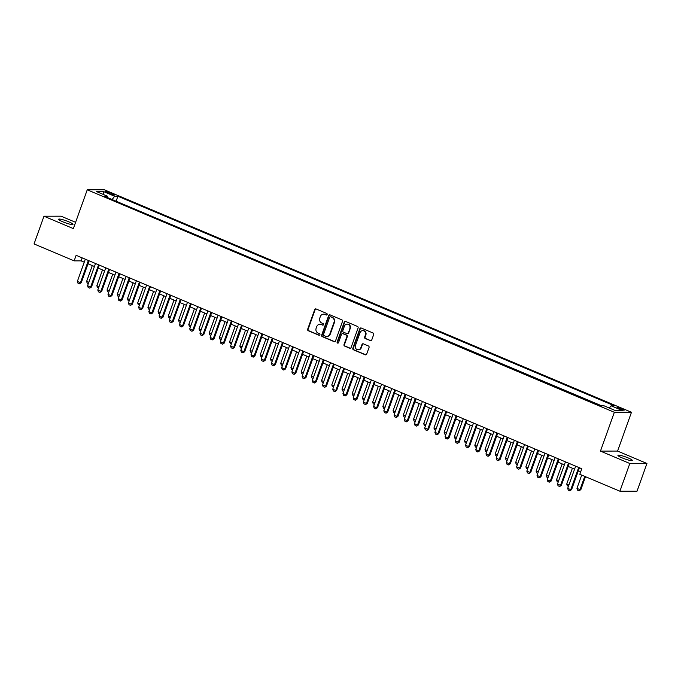 <?xml version="1.0" encoding="UTF-8"?>
<svg xmlns="http://www.w3.org/2000/svg" width="681" height="681" viewBox="0 0 681 681"><rect width="100%" height="100%" fill="white"/><g stroke="black" fill="none" stroke-linecap="round" stroke-linejoin="round"><path stroke-width="1.02" d="M327.152 314.52A0.817 0.749 -90.1 0 0 326.727 313.456L316.078 308.961A1.166 1.073 -90.1 0 0 314.682 309.625L307.667 329.221A1.166 1.073 -90.1 0 0 308.28 330.728L318.929 335.231A0.817 0.749 -90.1 0 0 319.908 334.763A0.817 0.749 -90.1 0 0 319.483 333.707L318.104 333.12A3.737 3.439 -90.1 0 1 316.137 328.285L316.725 326.65A3.737 3.439 -90.1 0 1 321.177 324.522L322.556 325.101A0.817 0.749 -90.1 0 0 323.535 324.641A0.817 0.749 -90.1 0 0 323.1 323.577L321.721 322.998A3.737 3.439 -90.1 0 1 319.764 318.163L320.351 316.529A3.737 3.439 -90.1 0 1 324.803 314.401L326.182 314.98A0.817 0.749 -90.1 0 0 327.152 314.52M628.069 457.879A7.61 1.073 19.7 0 0 617.939 455.317A7.61 1.073 19.7 0 0 622.145 457.887A7.61 1.073 19.7 0 0 632.274 460.45A7.61 1.073 19.7 0 0 628.069 457.879M68.781 221.81A7.61 1.073 19.7 0 0 58.651 219.248A7.61 1.073 19.7 0 0 62.856 221.819A7.61 1.073 19.7 0 0 72.986 224.381A7.61 1.073 19.7 0 0 68.781 221.81M622.145 408.821A3.805 0.536 19.7 0 0 617.08 407.544A3.805 0.536 19.7 0 0 619.182 408.821A3.805 0.536 19.7 0 0 624.247 410.107A3.805 0.536 19.7 0 0 622.145 408.821M370.328 340.696A1.166 1.073 -90.1 0 0 371.724 340.032L373.69 334.533A1.166 1.073 -90.1 0 0 373.077 333.026L361.245 328.029A1.166 1.073 -90.1 0 0 359.849 328.693L352.835 348.289A1.166 1.073 -90.1 0 0 353.448 349.796L365.28 354.792A1.166 1.073 -90.1 0 0 366.676 354.129L369.051 347.489A1.166 1.073 -90.1 0 0 368.438 345.974L363.373 343.837A1.166 1.073 -90.1 0 0 361.986 344.501L360.802 347.795A3.124 2.877 -90.1 0 1 358.129 349.787A3.124 2.877 -90.1 0 1 355.439 345.531L360.062 332.634A3.124 2.877 -90.1 0 1 362.735 330.643A3.124 2.877 -90.1 0 1 365.425 334.899L364.65 337.044A1.166 1.073 -90.1 0 0 365.263 338.559L370.796 340.696A1.166 1.073 -90.1 0 0 370.949 340.747M600.455 451.094L629.823 463.497L619.897 491.214L637.024 491.197L646.95 463.48L617.582 451.077L631.474 412.269L614.347 412.286L600.455 451.094L617.582 451.077M75.6 222.312L61.103 216.2L43.976 216.218L73.344 228.612L87.245 189.803L614.347 412.286M43.976 216.218L34.05 243.934L74.144 260.857L81.09 260.857L84.24 262.185M619.897 491.214L579.803 474.291L581.787 468.749L76.127 255.315L74.144 260.857M342.509 321.372A1.166 1.073 -90.1 0 0 341.896 319.857L330.064 314.869A1.166 1.073 -90.1 0 0 328.668 315.533L321.653 335.12A1.166 1.073 -90.1 0 0 322.266 336.635L334.099 341.632A1.166 1.073 -90.1 0 0 335.495 340.96L342.509 321.372M345.65 321.449L357.482 326.437A1.166 1.073 -90.1 0 1 358.095 327.953L351.081 347.548A1.166 1.073 -90.1 0 1 349.693 348.212L344.629 346.076A1.166 1.073 -90.1 0 1 344.016 344.56L346.859 336.618A1.166 1.073 -90.1 0 0 346.246 335.103L342.883 333.69A1.166 1.073 -90.1 0 0 341.496 334.354L338.534 342.62A0.817 0.749 -90.1 0 1 337.836 343.147A0.817 0.749 -90.1 0 1 337.129 342.032L344.263 322.113A1.166 1.073 -90.1 0 1 345.65 321.449M107.343 192.766L109.59 193.71A3.686 0.519 19.7 0 0 114.502 194.953A3.686 0.519 19.7 0 0 112.459 193.71L110.211 192.757A3.686 0.519 19.7 0 0 105.308 191.523A3.686 0.519 19.7 0 0 107.343 192.766M631.474 412.269L104.372 189.786L87.245 189.803M609.367 408.055L611.104 405.808L614.347 405.808L117.89 196.256L114.646 196.256L112.11 199.533M611.104 405.808L622.349 410.549L615.309 410.558L604.073 405.816L600.829 405.816L104.372 196.264L107.607 196.264L96.37 191.523L103.41 191.514L114.646 196.256M601.681 405.816L115.37 200.912M629.823 463.497L646.95 463.48M88.028 263.785L94.455 266.492M98.243 268.093L104.67 270.808M108.466 272.409L114.893 275.124M118.681 276.716L125.108 279.431M128.896 281.032L135.323 283.747M139.111 285.339L145.538 288.054M149.326 289.655L155.753 292.37M159.541 293.962L165.968 296.678M169.756 298.278L176.183 300.993M179.971 302.585L186.398 305.301M190.186 306.901L196.613 309.617M200.401 311.217L206.828 313.924M210.616 315.524L217.043 318.24M220.831 319.84L227.258 322.547M231.046 324.147L237.473 326.863M241.261 328.463L247.688 331.17M251.476 332.771L257.903 335.486M261.691 337.086L268.118 339.793M271.906 341.394L278.333 344.109M282.121 345.71L288.548 348.417M292.336 350.017L298.763 352.732M302.551 354.333L308.978 357.04M312.766 358.64L319.193 361.356M322.981 362.956L329.408 365.663M333.196 367.263L339.623 369.979M343.411 371.579L349.838 374.286M353.626 375.886L360.053 378.602M363.841 380.202L370.268 382.918M374.056 384.51L380.483 387.225M384.271 388.825L390.698 391.541M394.486 393.133L400.913 395.848M404.701 397.449L411.128 400.164M414.916 401.756L421.343 404.471M425.131 406.072L431.558 408.787M435.346 410.379L441.773 413.095M445.57 414.695L451.997 417.41M455.785 419.011L462.212 421.718M466 423.318L472.427 426.034M476.215 427.634L482.642 430.341M486.43 431.941L492.857 434.657M496.645 436.257L503.072 438.964M506.86 440.564L513.287 443.28M517.075 444.88L523.502 447.587M527.29 449.188L533.717 451.903M537.505 453.503L543.932 456.21M547.72 457.811L554.147 460.526M557.935 462.127L564.362 464.834M568.15 466.434L574.577 469.149M578.365 470.75L580.714 471.737M82.163 257.861L81.09 260.857M116.221 200.912L117.89 196.256M107.692 197.669L107.607 196.264M103.733 194.63L103.41 191.514M326.684 314.997A0.817 0.749 -90.1 0 1 326.642 314.98L325.263 314.401A3.737 3.439 -90.1 0 0 323.781 314.154M320.155 324.275A3.737 3.439 -90.1 0 1 321.645 324.522L323.024 325.101A0.817 0.749 -90.1 0 0 323.066 325.118M315.916 308.91A1.166 1.073 -90.1 0 0 315.141 309.625L308.127 329.221A1.166 1.073 -90.1 0 0 308.74 330.728L319.398 335.231A0.817 0.749 -90.1 0 0 319.44 335.239M329.902 314.818A1.166 1.073 -90.1 0 0 329.136 315.533L322.113 335.12A1.166 1.073 -90.1 0 0 322.726 336.635L334.558 341.632A1.166 1.073 -90.1 0 0 334.72 341.683M330.617 316.852A0.817 0.749 -90.1 0 0 329.647 317.32L323.484 334.516A0.817 0.749 -90.1 0 0 323.918 335.58L325.373 336.193A3.737 3.439 -90.1 0 0 329.825 334.065L334.03 322.309A3.737 3.439 -90.1 0 0 332.073 317.465L331.085 316.852A0.817 0.749 -90.1 0 0 330.804 316.801L330.345 316.801M326.854 336.44A3.737 3.439 -90.1 0 0 330.285 334.065L329.825 334.065M331.085 316.852L332.532 317.465A3.737 3.439 -90.1 0 1 334.499 322.309L330.285 334.065M342.73 333.63A1.166 1.073 -90.1 0 1 343.352 333.681L346.706 335.103A1.166 1.073 -90.1 0 1 347.319 336.618L344.475 344.56A1.166 1.073 -90.1 0 0 345.088 346.076L350.153 348.212A1.166 1.073 -90.1 0 0 350.315 348.263M345.497 321.398A1.166 1.073 -90.1 0 0 344.722 322.113L337.589 342.032A0.817 0.749 -90.1 0 0 338.065 343.105M349.813 328.37A3.124 2.877 -90.1 0 0 347.123 324.113A3.124 2.877 -90.1 0 0 344.45 326.105L342.815 330.651A1.166 1.073 -90.1 0 0 343.428 332.166L346.791 333.579A1.166 1.073 -90.1 0 0 348.187 332.915L350.272 328.37A3.124 2.877 -90.1 0 0 347.361 324.122M347.412 333.63A1.166 1.073 -90.1 0 0 348.646 332.915L348.187 332.915M350.272 328.37L348.646 332.915M362.964 330.651A3.124 2.877 -90.1 0 1 365.884 334.899L365.118 337.044A1.166 1.073 -90.1 0 0 365.731 338.559L370.796 340.696M358.359 349.779A3.124 2.877 -90.1 0 0 361.27 347.795L360.802 347.795M363.22 343.786A1.166 1.073 -90.1 0 0 362.445 344.501L361.27 347.795M361.083 327.978A1.166 1.073 -90.1 0 0 360.317 328.693L353.303 348.289A1.166 1.073 -90.1 0 0 353.916 349.796L365.748 354.792A1.166 1.073 -90.1 0 0 365.901 354.844M88.326 283.628L87.219 283.16L86.623 281.398L88.794 282.317M92.284 265.581L86.623 281.398M88.377 260.482L80.426 282.7L81.26 282.7L79.49 283.815L77.957 283.168L77.362 281.406L85.312 259.189M89.1 260.789L81.26 282.7M77.362 281.406L80.426 282.7L79.49 283.815M98.541 287.944L97.434 287.476L96.838 285.714L99.009 286.624M102.499 269.889L96.838 285.714M108.756 292.251L107.649 291.783L107.053 290.021L109.224 290.94M112.714 274.205L107.053 290.021M118.971 296.567L117.864 296.099L117.268 294.337L119.439 295.248M122.929 278.512L117.268 294.337M129.186 300.874L128.079 300.406L127.483 298.644L129.654 299.563M133.144 282.828L127.483 298.644M98.592 264.798L90.641 287.016L91.475 287.007L89.705 288.131L88.172 287.484L87.577 285.722L95.527 263.504M99.315 265.105L91.475 287.007M87.577 285.722L90.641 287.016L89.705 288.131M108.807 269.106L100.856 291.323L101.69 291.323L99.92 292.438L98.387 291.791L97.792 290.029L105.742 267.82M109.53 269.412L101.69 291.323M97.792 290.029L100.856 291.323L99.92 292.438M119.022 273.421L111.071 295.639L111.905 295.639L110.135 296.754L108.602 296.107L108.007 294.345L115.957 272.128M119.745 273.728L111.905 295.639M108.007 294.345L111.071 295.639L110.135 296.754M129.237 277.737L121.286 299.946L122.12 299.946L120.35 301.062L118.817 300.415L118.222 298.653L126.172 276.443M129.96 278.035L122.12 299.946M118.222 298.653L121.286 299.946L120.35 301.062M139.401 305.19L138.294 304.722L137.698 302.96L139.869 303.871M143.359 287.135L137.698 302.96M139.452 282.045L131.501 304.262L132.335 304.262L130.565 305.377L129.032 304.73L128.437 302.968L136.387 280.751M140.175 282.351L132.335 304.262M128.437 302.968L131.501 304.262L130.565 305.377M149.616 309.497L148.509 309.029L147.913 307.267L150.084 308.187M153.574 291.451L147.913 307.267M149.667 286.36L141.716 308.57L142.55 308.57L140.78 309.693L139.247 309.046L138.652 307.276L146.602 285.067M150.39 286.658L142.55 308.57M138.652 307.276L141.716 308.57L140.78 309.693M159.831 313.813L158.724 313.345L158.128 311.583L160.299 312.502M163.789 295.758L158.128 311.583M159.882 290.668L151.931 312.885L152.765 312.885L150.995 314.001L149.462 313.354L148.867 311.592L156.817 289.374M160.614 290.974L152.765 312.885M148.867 311.592L151.931 312.885L150.995 314.001M170.046 318.121L168.939 317.652L168.343 315.89L170.514 316.81M174.004 300.074L168.343 315.89M170.105 294.984L162.146 317.193L162.98 317.193L161.21 318.316L159.677 317.669L159.082 315.899L167.041 293.69M170.829 295.282L162.98 317.193M159.082 315.899L162.146 317.193L161.21 318.316M180.261 322.436L179.154 321.968L178.558 320.206L180.729 321.126M184.219 304.381L178.558 320.206M180.32 299.291L172.361 321.509L173.195 321.509L171.425 322.624L169.892 321.977L169.297 320.215L177.256 297.997M181.044 299.597L173.195 321.509M169.297 320.215L172.361 321.509L171.425 322.624M190.476 326.744L189.369 326.284L188.773 324.514L190.944 325.433M194.434 308.697L188.773 324.514M190.535 303.607L182.576 325.816L183.41 325.816L181.784 326.94L180.107 326.293L179.512 324.522L187.471 302.313M191.259 303.913L183.41 325.816M179.512 324.522L182.576 325.816L181.64 326.94M200.691 331.06L199.584 330.591L198.988 328.829L201.159 329.749M204.649 313.005L198.988 328.829M200.75 307.914L192.791 330.132L193.625 330.132L191.999 331.247L190.322 330.6L189.727 328.838L197.686 306.62M201.474 308.221L193.625 330.132M189.727 328.838L192.791 330.132L191.855 331.247M210.906 335.367L209.799 334.907L209.203 333.137L211.374 334.056M214.864 317.32L209.203 333.137M210.965 312.23L203.006 334.439L203.84 334.439L202.214 335.563L200.537 334.916L199.942 333.145L207.901 310.936M211.689 312.536L203.84 334.439M199.942 333.145L203.006 334.439L202.07 335.563M221.121 339.683L220.014 339.215L219.418 337.453L221.589 338.372M225.079 321.628L219.418 337.453M221.18 316.537L213.221 338.755L214.055 338.755L212.429 339.87L210.752 339.223L210.157 337.461L218.116 315.243M221.904 316.844L214.055 338.755M210.157 337.461L213.221 338.755L212.285 339.87M231.336 343.999L230.229 343.53L229.633 341.76L231.804 342.679M235.294 325.944L229.633 341.76M231.395 320.853L223.436 343.062L224.27 343.062L222.644 344.186L220.967 343.539L220.372 341.768L228.331 319.559M232.119 321.16L224.27 343.062M220.372 341.768L223.436 343.062L222.5 344.186M241.551 348.306L240.444 347.838L239.848 346.076L242.027 346.995M245.509 330.251L239.848 346.076M241.61 325.16L233.651 347.378L234.485 347.378L232.859 348.493L231.182 347.846L230.587 346.084L238.546 323.867M242.334 325.467L234.485 347.378M230.587 346.084L233.651 347.378L232.723 348.493M251.766 352.622L250.659 352.154L250.063 350.383L252.242 351.302M255.724 334.567L250.063 350.383M251.825 329.476L243.866 351.685L244.7 351.685L243.074 352.809L241.406 352.162L240.802 350.392L248.761 328.182M252.549 329.783L244.7 351.685M240.802 350.392L243.866 351.685L242.938 352.809M261.981 356.929L260.874 356.461L260.278 354.699L262.457 355.618M265.948 338.874L260.278 354.699M262.04 333.784L254.081 356.001L254.915 356.001L253.289 357.116L251.621 356.469L251.017 354.707L258.976 332.49M262.764 334.09L254.915 356.001M251.017 354.707L254.081 356.001L253.153 357.116M272.196 361.245L271.089 360.777L270.493 359.006L272.672 359.926M276.163 343.19L270.493 359.006M272.255 338.099L264.296 360.309L265.13 360.309L263.504 361.432L261.836 360.785L261.232 359.015L269.191 336.806M272.979 338.406L265.13 360.309M261.232 359.015L264.296 360.309L263.368 361.432M282.411 365.552L281.304 365.084L280.708 363.322L282.887 364.241M286.378 347.506L280.708 363.322M282.47 342.407L274.511 364.624L275.345 364.624L273.719 365.74L272.051 365.093L271.447 363.331L279.406 341.113M283.194 342.713L275.345 364.624M271.447 363.331L274.511 364.624L273.583 365.74M292.626 369.868L291.519 369.4L290.923 367.629L293.102 368.549M296.593 351.813L290.923 367.629M292.685 346.723L284.726 368.932L285.56 368.932L283.798 370.055L282.266 369.408L281.662 367.646L289.621 345.429M293.409 347.029L285.56 368.932M281.662 367.646L284.726 368.932L283.798 370.055M302.841 374.175L301.734 373.707L301.138 371.945L303.317 372.865M306.808 356.129L301.138 371.945M302.9 351.03L294.95 373.248L295.775 373.248L294.149 374.363L292.481 373.716L291.885 371.954L299.836 349.736M303.624 351.336L295.775 373.248M291.885 371.954L294.95 373.248L294.013 374.363M313.056 378.491L311.949 378.023L311.353 376.252L313.532 377.172M317.023 360.436L311.353 376.252M313.115 355.346L305.165 377.563L305.99 377.555L304.228 378.679L302.696 378.032L302.1 376.27L310.051 354.052M313.839 355.652L305.99 377.555M302.1 376.27L305.165 377.563L304.228 378.679M323.271 382.799L322.164 382.33L321.568 380.568L323.747 381.488M327.238 364.752L321.568 380.568M323.33 359.653L315.38 381.871L316.205 381.871L314.443 382.986L312.911 382.339L312.315 380.577L320.266 358.359M324.054 359.96L316.205 381.871M312.315 380.577L315.38 381.871L314.443 382.986M333.494 387.114L332.379 386.646L331.783 384.884L333.962 385.795M337.453 369.059L331.783 384.884M333.545 363.969L325.595 386.187L326.429 386.178L324.794 387.302L323.126 386.655L322.53 384.893L330.481 362.675M334.269 364.275L326.429 386.178M322.53 384.893L325.595 386.187L324.658 387.302M343.709 391.422L342.603 390.954L341.998 389.191L344.177 390.111M347.668 373.375L341.998 389.191M353.924 395.738L352.818 395.269L352.213 393.507L354.392 394.418M357.883 377.683L352.213 393.507M364.139 400.045L363.033 399.577L362.428 397.815L364.607 398.734M368.098 381.998L362.428 397.815M343.76 368.276L335.81 390.494L336.644 390.494L334.873 391.609L333.341 390.962L332.745 389.2L340.696 366.982M344.484 368.583L336.644 390.494M332.745 389.2L335.81 390.494L334.873 391.609M353.975 372.592L346.025 394.81L346.859 394.801L345.224 395.925L343.556 395.278L342.96 393.516L350.911 371.298M354.699 372.899L346.859 394.801M342.96 393.516L346.025 394.81L345.088 395.925M364.19 376.899L356.24 399.117L357.074 399.117L355.439 400.232L353.771 399.585L353.175 397.823L361.126 375.606M364.914 377.206L357.074 399.117M353.175 397.823L356.24 399.117L355.303 400.232M374.354 404.361L373.248 403.893L372.643 402.13L374.822 403.041M378.313 386.306L372.643 402.13M374.405 381.215L366.455 403.433L367.289 403.433L365.654 404.548L363.986 403.901L363.39 402.139L371.341 379.921M375.129 381.522L367.289 403.433M363.39 402.139L366.455 403.433L365.518 404.548M384.569 408.668L383.463 408.2L382.858 406.438L385.037 407.357M388.528 390.622L382.858 406.438M384.62 385.523L376.67 407.74L377.504 407.74L375.733 408.855L374.201 408.208L373.605 406.446L381.556 384.237M385.344 385.829L377.504 407.74M373.605 406.446L376.67 407.74L375.733 408.855M394.784 412.984L393.678 412.516L393.073 410.754L395.252 411.664M398.743 394.929L393.073 410.754M394.835 389.838L386.885 412.056L387.719 412.056L386.084 413.171L384.416 412.524L383.82 410.762L391.771 388.545M395.559 390.145L387.719 412.056M383.82 410.762L386.885 412.056L385.948 413.171M404.999 417.291L403.893 416.823L403.297 415.061L405.467 415.98M408.958 399.245L403.297 415.061M405.05 394.154L397.1 416.363L397.934 416.363L396.299 417.479L394.631 416.84L394.035 415.07L401.986 392.86M405.774 394.452L397.934 416.363M394.035 415.07L397.1 416.363L396.163 417.479M415.214 421.607L414.108 421.139L413.512 419.377L415.682 420.296M419.173 403.552L413.512 419.377M415.265 398.462L407.315 420.679L408.149 420.679L406.514 421.794L404.846 421.147L404.25 419.385L412.201 397.168M415.989 398.768L408.149 420.679M404.25 419.385L407.315 420.679L406.378 421.794M425.429 425.914L424.323 425.446L423.727 423.684L425.897 424.603M429.388 407.868L423.727 423.684M425.48 402.777L417.53 424.987L418.364 424.987L416.729 426.11L415.061 425.463L414.465 423.693L422.416 401.484M426.204 403.075L418.364 424.987M414.465 423.693L417.53 424.987L416.593 426.11M435.644 430.23L434.538 429.762L433.942 428L436.112 428.919M439.603 412.175L433.942 428M435.695 407.085L427.745 429.302L428.579 429.302L426.944 430.418L425.276 429.771L424.68 428.008L432.631 405.791M436.419 407.391L428.579 429.302M424.68 428.008L427.745 429.302L426.808 430.418M445.859 434.538L444.753 434.078L444.157 432.307L446.327 433.227M449.818 416.491L444.157 432.307M445.91 411.401L437.96 433.61L438.794 433.61L437.159 434.733L435.491 434.086L434.895 432.316L442.846 410.107M446.634 411.699L438.794 433.61M434.895 432.316L437.96 433.61L437.023 434.733M456.074 438.853L454.968 438.385L454.372 436.623L456.542 437.542M460.033 420.798L454.372 436.623M456.125 415.708L448.175 437.926L449.009 437.926L447.238 439.041L445.706 438.394L445.11 436.632L453.061 414.414M456.849 416.014L449.009 437.926M445.11 436.632L448.175 437.926L447.238 439.041M466.289 443.161L465.183 442.701L464.587 440.93L466.757 441.85M470.248 425.114L464.587 440.93M466.34 420.024L458.39 442.233L459.224 442.233L457.453 443.357L455.921 442.71L455.325 440.939L463.276 418.73M467.064 420.33L459.224 442.233M455.325 440.939L458.39 442.233L457.453 443.357M476.504 447.477L475.398 447.008L474.802 445.246L476.972 446.166M480.463 429.422L474.802 445.246M476.555 424.331L468.605 446.549L469.439 446.549L467.668 447.664L466.136 447.017L465.54 445.255L473.491 423.037M477.279 424.638L469.439 446.549M465.54 445.255L468.605 446.549L467.668 447.664M486.719 451.784L485.613 451.324L485.017 449.554L487.187 450.473M490.678 433.737L485.017 449.554M486.77 428.647L478.82 450.856L479.654 450.856L477.883 451.98L476.351 451.333L475.755 449.562L483.706 427.353M487.494 428.953L479.654 450.856M475.755 449.562L478.82 450.856L477.883 451.98M496.934 456.1L495.828 455.632L495.232 453.869L497.402 454.789M500.893 438.045L495.232 453.869M496.985 432.954L489.035 455.172L489.869 455.172L488.098 456.287L486.566 455.64L485.97 453.878L493.921 431.66M497.717 433.261L489.869 455.172M485.97 453.878L489.035 455.172L488.098 456.287M507.149 460.416L506.043 459.947L505.447 458.177L507.617 459.096M511.108 442.361L505.447 458.177M507.209 437.27L499.25 459.479L500.084 459.479L498.313 460.603L496.781 459.956L496.185 458.185L504.144 435.976M507.932 437.577L500.084 459.479M496.185 458.185L499.25 459.479L498.313 460.603M517.364 464.723L516.258 464.255L515.662 462.493L517.832 463.412M521.323 446.668L515.662 462.493M517.424 441.577L509.465 463.795L510.299 463.795L508.528 464.91L506.996 464.263L506.4 462.501L514.359 440.284M518.147 441.884L510.299 463.795M506.4 462.501L509.465 463.795L508.528 464.91M527.579 469.039L526.473 468.571L525.877 466.8L528.047 467.719M531.538 450.984L525.877 466.8M527.639 445.893L519.68 468.102L520.514 468.102L518.743 469.226L517.211 468.579L516.615 466.808L524.574 444.599M528.362 446.2L520.514 468.102M516.615 466.808L519.68 468.102L518.743 469.226M537.794 473.346L536.688 472.878L536.092 471.116L538.262 472.035M541.753 455.3L536.092 471.116M537.854 450.201L529.895 472.418L530.729 472.418L528.958 473.533L527.426 472.886L526.83 471.124L534.789 448.907M538.577 450.507L530.729 472.418M526.83 471.124L529.895 472.418L528.958 473.533M548.009 477.662L546.903 477.194L546.307 475.423L548.477 476.342M551.968 459.607L546.307 475.423M548.069 454.516L540.11 476.726L540.944 476.726L539.318 477.849L537.641 477.202L537.045 475.432L545.004 453.223M548.792 454.823L540.944 476.726M537.045 475.432L540.11 476.726L539.173 477.849M558.224 481.969L557.118 481.501L556.522 479.739L558.692 480.658M562.183 463.923L556.522 479.739M558.284 458.824L550.325 481.041L551.159 481.041L549.388 482.157L547.856 481.51L547.26 479.747L555.219 457.53M559.007 459.13L551.159 481.041M547.26 479.747L550.325 481.041L549.388 482.157M568.439 486.285L567.333 485.817L566.737 484.046L568.907 484.966M572.398 468.23L566.737 484.046M568.499 463.14L560.54 485.349L561.374 485.349L559.748 486.472L558.071 485.825L557.475 484.063L565.434 461.846M569.222 463.446L561.374 485.349M557.475 484.063L560.54 485.349L559.603 486.472M581.702 475.091L576.952 488.362L580.016 489.656L584.766 476.385M580.85 489.656L579.08 490.771L580.016 489.656L580.85 489.656L585.49 476.691M579.08 490.771L577.548 490.124L576.952 488.362M578.714 467.447L570.755 489.665L571.589 489.665L569.818 490.78L568.286 490.133L567.69 488.371L575.649 466.153M579.437 467.753L571.589 489.665M567.69 488.371L570.755 489.665L569.818 490.78M109.837 193.813L110.211 192.757M112.135 194.621L112.459 193.71M325.263 314.401L324.803 314.401M323.024 325.101L322.556 325.101M321.645 324.522L321.177 324.522M319.398 335.231L318.929 335.231M308.74 330.728L308.28 330.728M308.127 329.221L307.667 329.221M315.141 309.625L314.682 309.625M326.642 314.98L326.182 314.98M334.558 341.632L334.099 341.632M322.726 336.635L322.266 336.635M322.113 335.12L321.653 335.12M329.136 315.533L328.668 315.533M334.499 322.309L334.03 322.309M332.532 317.465L332.073 317.465M350.153 348.212L349.693 348.212M345.088 346.076L344.629 346.076M344.475 344.56L344.016 344.56M347.319 336.618L346.859 336.618M346.706 335.103L346.246 335.103M343.352 333.681L342.883 333.69M337.589 342.032L337.129 342.032M344.722 322.113L344.263 322.113M365.731 338.559L365.263 338.559M365.118 337.044L364.65 337.044M365.884 334.899L365.425 334.899M362.445 344.501L361.986 344.501M365.748 354.792L365.28 354.792M353.916 349.796L353.448 349.796M353.303 348.289L352.835 348.289M360.317 328.693L359.849 328.693M324.011 314.145L323.552 314.145M320.393 324.267L319.925 324.267M327.084 336.44L326.616 336.448M342.96 333.605L342.492 333.605M347.591 324.113L347.123 324.113M347.642 333.656L347.182 333.656M363.203 330.643L362.735 330.643M358.589 349.787L358.129 349.787"/></g></svg>
